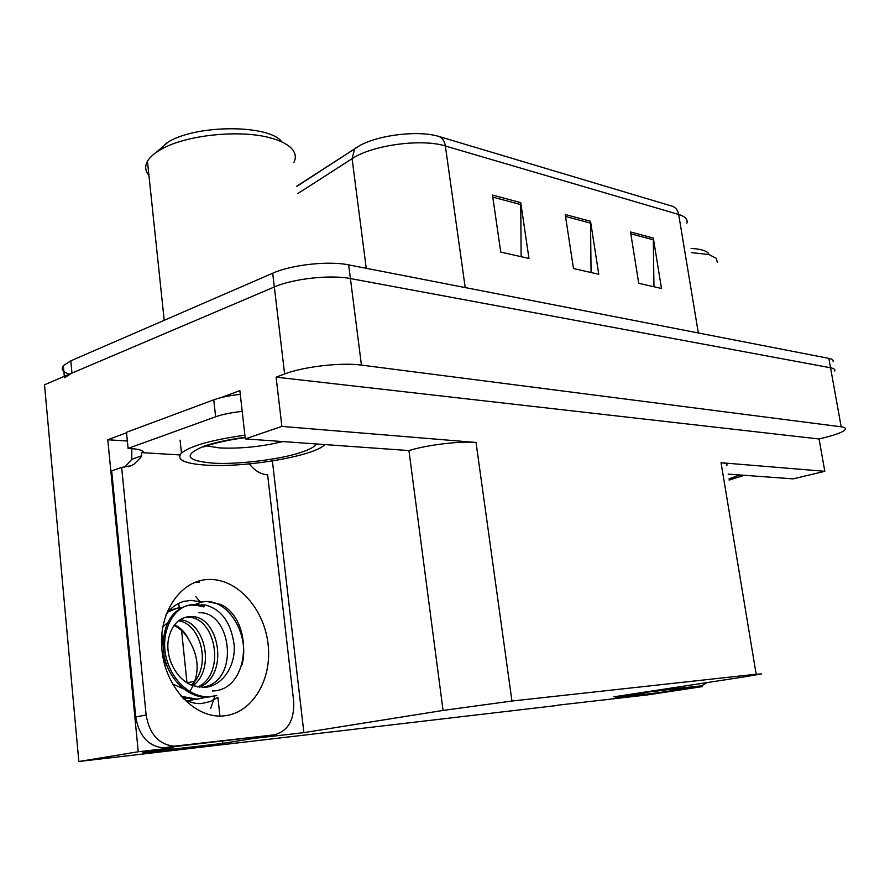 <?xml version="1.0" encoding="UTF-8"?>
<svg xmlns="http://www.w3.org/2000/svg" width="890" height="890" viewBox="0 0 890 890"><rect width="100%" height="100%" fill="white"/><g stroke="black" fill="none" stroke-linecap="round" stroke-linejoin="round"><path stroke-width="1.33" d="M127.37 441.051L107.779 439.749L126.536 432.774M221.176 397.574L239.855 390.632L245.317 438.892L408.944 450.574C427.078 444.889 459.863 440.939 476.039 442.464L281.885 426.399L245.317 438.892M728.142 474.125L793.135 478.865L824.808 471.3L721.045 462.722C725.873 463.156 727.775 464.135 726.73 465.659M819.067 438.993L276.1 377.149L284.622 373.989C303.757 366.602 341.426 362.274 361.429 365.1L841.172 426.8C844.61 427.267 845.99 428.135 845.333 429.403C843.676 431.717 837.368 434.287 826.398 437.135L819.067 438.993L824.808 471.3M557.418 705.225L647.497 694.901L702.31 686.613L702.165 685.745M69.353 374.201C62.734 371.931 60.72 369.094 63.324 365.668L70.811 360.839L272.696 273.219C291.475 264.731 328.722 260.67 348.68 264.886L828.846 358.381L830.537 367.759C833.986 368.427 835.399 369.517 834.798 371.041C835.399 369.517 833.986 368.427 830.537 367.759L350.426 278.57L830.537 367.759L841.172 426.8M64.458 377.816L71.968 373.088L274.32 286.981C293.155 278.637 330.457 274.543 350.426 278.57C330.457 274.543 293.155 278.637 274.32 286.981L44.5 384.769L78.832 761.517L557.452 705.447M173.305 746.944L173.383 747.7L138.25 751.761L78.832 761.517M138.25 751.761L107.779 439.749M281.885 426.399L276.1 377.149M178.757 603.442L179.213 607.837M181.571 630.554L186.978 682.719M644.215 692.776L613.944 696.814L742.916 677.112L761.428 673.964L756.155 674.22L511.95 701.031L443.064 710.431L303.879 732.637L272.407 460.964M303.879 732.637L253.405 738.466L253.327 737.743M161.835 633.925L165.139 666.443M702.31 686.613L685.968 687.97M173.383 747.7L142.845 752.684L222.834 743.373L253.405 738.466M644.293 693.31L615.747 697.66L657.921 692.754L686.045 688.493M657.921 692.754L657.688 691.219M203.332 606.746L201.974 604.533M200.484 602.319L195.9 596.734M210.663 708.496L214.857 696.047M222.834 743.373L222.611 741.27M219.919 716.061L217.905 697.237M492.493 195.077L500.747 252.07L528.983 258.467L520.728 202.62L492.493 195.077M521.139 256.687L520.728 202.62M630.52 231.967L638.731 283.309L661.493 288.471L653.305 238.064L630.52 231.967M653.95 286.758L653.305 238.064M565.228 214.512L573.483 268.546L598.77 274.265L590.526 221.276L565.228 214.512M591.06 272.518L590.526 221.276M296.859 186.099L360.027 145.404C379.885 134.579 419.535 130.196 439.26 136.571L672.851 206.402C675.988 207.826 677.924 210.518 678.681 214.479L445.367 146.005C421.649 138.351 372.009 145.103 352.095 158.709L297.772 193.586M828.846 358.381C832.295 359.082 833.719 360.216 833.118 361.774M706.994 682.597L701.709 685.812L638.864 693.01M701.709 685.812L648.599 691.519M199.215 687.236C230.032 675.632 219.285 614.222 190.148 616.625L187.145 616.926C177.511 619.006 171.292 626.382 168.522 639.031C164.806 657.399 176.576 680.338 193.219 685.778L204.444 687.414C222.411 686.323 235.561 666.109 234.204 645.35C231.166 622.622 221.454 609.149 205.067 604.944L193.152 605.3L201.841 602.007L206.68 601.451L220.609 604.421C254.017 619.696 250.668 690.406 212.376 690.985M198.926 612.732C231.322 610.907 240.122 680.594 204.01 686.935M193.041 685.712C215.959 668.479 204.388 620.831 180.025 619.796M191.361 685.044C211.987 667.155 201.229 623.768 178.601 620.808M197.791 687.013C226.839 673.563 215.18 615.023 186.967 617.393L184.519 617.604M167.687 622.666L162.781 626.827M172.493 683.976L183.74 688.871M174.04 625.514C180.514 628.607 185.665 633.769 189.503 640.989C185.799 633.09 180.826 627.695 174.596 624.791M166.608 623.389L167.298 623.478M170.869 608.927L172.538 609.394M191.495 700.107L189.581 701.754M189.804 691.586C199.672 675.399 199.571 658.533 189.503 640.989M249.322 463.901C254.74 470.699 260.837 474.348 267.623 474.859L293.667 701.098C294.534 720.032 287.993 731.291 274.064 734.873L163.582 747.923C148.285 746.265 139.007 735.941 135.747 716.962L111.684 470.888L121.652 467.395L131.275 465.67L133.978 464.235L140.609 457.638L141.721 455.78L141.399 452.609L179.925 454.935M124.578 467.35L131.776 459.296L131.809 448.627M274.064 734.873L174.051 746.198C158.743 744.518 149.442 734.128 146.138 715.015L121.652 467.395M240.278 394.359C229.598 395.483 220.764 397.307 213.767 399.821L126.491 432.306L128.104 448.404C136.871 448.805 141.977 449.962 143.412 451.886L141.399 452.609M213.767 399.821L215.636 416.776C222.645 414.317 231.5 412.515 242.202 411.38M141.721 455.78L131.776 459.296M215.636 416.776L128.104 448.404M188.079 701.164L193.72 699.573M181.86 607.648L177.333 608.137L168.154 611.908M181.104 696.314L197.446 699.173L206.602 697.093M204.388 606.157L197.413 604.577M194.654 604.477L190.037 604.955C172.894 607.748 160.979 631.477 165.651 655.096C170.402 679.359 190.549 698.517 210.452 696.692L216.748 695.568M188.035 701.142L192.896 699.573M181.115 608.037L175.764 608.526L169 610.896M182.361 697.738L195.845 699.473L205.768 697.093M203.888 606.969L194.988 604.911M193.898 604.877L188.435 605.356C172.471 609.617 163.994 622.967 163.004 645.417M164.005 655.274C168.421 679.582 188.925 699.162 208.816 697.004L216.626 695.413M241.935 665.03C250.657 633.591 226.383 596.044 201.307 602.141L193.152 605.3M717.307 262.494L716.439 258.411L708.93 254.518L691.819 252.693M708.529 253.361C706.082 250.591 700.274 248.944 691.096 248.421M744.118 475.293L729.133 480.099M739.79 474.982L728.932 478.887M316.562 444.099C314.292 447.014 309.064 449.795 300.876 452.432L300.397 452.587C280.506 459.429 236.429 464.791 213.044 463.145C186.11 460.753 182.962 455.146 203.61 446.335L204.088 446.168C214.012 442.686 227.695 439.738 245.139 437.313M324.839 444.7C313.703 456.158 246.085 467.74 206.636 465.17C184.263 463.701 175.864 459.674 181.449 453.077C190.594 445.823 211.753 439.871 244.895 435.21M281.874 141.933C269.848 124.711 198.403 124.099 168.566 141.733L156.006 152.568M293.945 162.347C295.825 158.587 295.758 154.938 293.756 151.389C290.407 145.76 282.675 141.276 270.571 137.95C240.634 129.384 186.644 134.802 161.746 149.031L159.888 150.065C153.825 153.647 149.676 157.385 147.44 161.29C144.703 166.285 145.192 170.969 148.919 175.319M361.429 365.1L348.68 264.886M284.622 373.989L272.696 273.219M511.95 701.031L476.039 442.464M756.155 674.22L721.045 462.722M443.064 710.431L408.944 450.574M194.754 681.262L187.123 682.808M355.622 147.951L354.632 148.886L352.095 158.709L366.246 268.302M439.26 136.571C442.564 138.15 444.611 141.299 445.367 146.005L465.203 287.57M686.891 223.156C687.959 219.385 685.222 216.493 678.681 214.479L698.327 332.971M70.811 360.839L71.968 373.088M565.528 216.47L590.671 223.156M630.81 233.825L653.46 239.855M492.793 197.135L520.873 204.6M651.035 691.619L641.312 693.11M182.851 601.651L190.883 600.383L201.986 601.974M217.961 697.326L210.207 701.543L201.719 703.512M224.135 715.86C195.722 719.198 165.551 688.237 161.958 650.245C157.942 612.287 181.215 579.368 209.484 579.446C237.73 578.967 264.286 609.094 268.09 644.238C272.296 679.337 252.627 713.079 224.135 715.86M199.304 582.127L194.632 582.46M176.52 746.065L166.052 747.778M146.138 715.015L135.747 716.962M282.586 441.618C261.36 446.736 240.367 448.838 219.63 447.926L206.703 445.935M296.882 186.344L360.027 145.404M63.324 365.668L64.325 376.337M640.778 693.154L650.512 691.664M185.053 617.438L187.145 616.926M128.26 466.727L131.275 465.67M163.582 747.923L174.051 746.198M200.862 703.578C194.999 703.845 189.103 702.199 183.173 698.617M165.896 614.979C170.746 607.648 177.188 603.008 185.209 601.05M177.333 608.137L175.764 608.526M197.446 699.173L195.845 699.473M190.037 604.955L188.435 605.356M210.452 696.692L208.816 697.004M203.588 446.914L206.013 446.135M180.08 440.138L181.449 453.077M166.964 142.645L159.888 150.065M164.205 320.311L147.44 161.29M207.348 445.679C216.771 442.508 229.386 439.816 245.173 437.602"/></g></svg>
